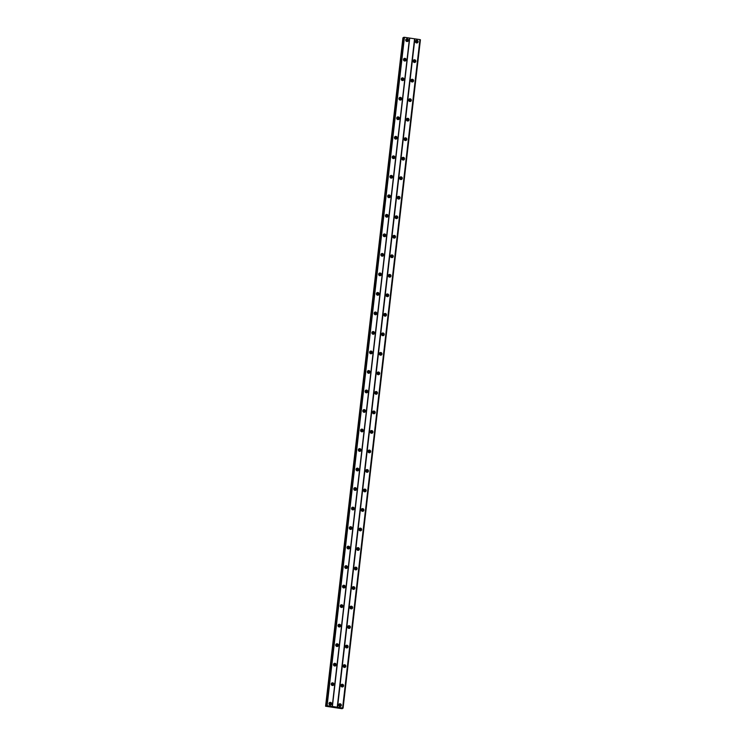 <?xml version="1.0" encoding="UTF-8"?>
<svg xmlns="http://www.w3.org/2000/svg" width="746" height="746" viewBox="0 0 746 746"><rect width="100%" height="100%" fill="white"/><g stroke="black" fill="none" stroke-linecap="round" stroke-linejoin="round"><path stroke-width="1.12" d="M338.665 705.343A0.867 0.839 -123.7 0 1 339.952 704.709A0.867 0.839 -123.7 0 1 339.271 706.248M338.805 704.933A0.867 0.839 -123.7 0 1 339.71 706.275M415.438 41.823A0.867 0.839 -123.7 0 1 416.725 41.189A0.867 0.839 -123.7 0 1 416.044 42.727M415.578 41.412A0.867 0.839 -123.7 0 1 416.482 42.755M413.181 61.34A0.867 0.839 -123.7 0 1 414.468 60.706A0.867 0.839 -123.7 0 1 413.778 62.244M413.321 60.93A0.867 0.839 -123.7 0 1 414.226 62.272M410.925 80.857A0.867 0.839 -123.7 0 1 412.212 80.214A0.867 0.839 -123.7 0 1 411.522 81.762M411.065 80.437A0.867 0.839 -123.7 0 1 411.96 81.79M408.668 100.374A0.867 0.839 -123.7 0 1 409.955 99.731A0.867 0.839 -123.7 0 1 409.265 101.279M408.808 99.955A0.867 0.839 -123.7 0 1 409.703 101.307M406.402 119.892A0.867 0.839 -123.7 0 1 407.698 119.248A0.867 0.839 -123.7 0 1 407.008 120.796M406.551 119.472A0.867 0.839 -123.7 0 1 407.447 120.824M404.145 139.399A0.867 0.839 -123.7 0 1 405.442 138.765A0.867 0.839 -123.7 0 1 404.752 140.304M404.295 138.989A0.867 0.839 -123.7 0 1 405.19 140.332M401.889 158.917A0.867 0.839 -123.7 0 1 403.176 158.283A0.867 0.839 -123.7 0 1 402.495 159.821M402.029 158.506A0.867 0.839 -123.7 0 1 402.933 159.849M399.632 178.434A0.867 0.839 -123.7 0 1 400.919 177.79A0.867 0.839 -123.7 0 1 400.238 179.338M399.772 178.014A0.867 0.839 -123.7 0 1 400.677 179.366M397.376 197.951A0.867 0.839 -123.7 0 1 398.662 197.308A0.867 0.839 -123.7 0 1 397.972 198.856M397.515 197.531A0.867 0.839 -123.7 0 1 398.42 198.884M395.119 217.459A0.867 0.839 -123.7 0 1 396.406 216.825A0.867 0.839 -123.7 0 1 395.716 218.373M395.259 217.049A0.867 0.839 -123.7 0 1 396.154 218.401M392.862 236.976A0.867 0.839 -123.7 0 1 394.149 236.342A0.867 0.839 -123.7 0 1 393.459 237.881M393.002 236.566A0.867 0.839 -123.7 0 1 393.897 237.909M390.596 256.493A0.867 0.839 -123.7 0 1 391.892 255.859A0.867 0.839 -123.7 0 1 391.202 257.398M390.745 256.074A0.867 0.839 -123.7 0 1 391.641 257.426M388.34 276.011A0.867 0.839 -123.7 0 1 389.636 275.367A0.867 0.839 -123.7 0 1 388.946 276.915M388.489 275.591A0.867 0.839 -123.7 0 1 389.384 276.943M386.083 295.528A0.867 0.839 -123.7 0 1 387.37 294.884A0.867 0.839 -123.7 0 1 386.689 296.432M386.223 295.108A0.867 0.839 -123.7 0 1 387.127 296.46M383.826 315.036A0.867 0.839 -123.7 0 1 385.113 314.402A0.867 0.839 -123.7 0 1 384.432 315.94M383.966 314.625A0.867 0.839 -123.7 0 1 384.871 315.978M381.57 334.553A0.867 0.839 -123.7 0 1 382.857 333.919A0.867 0.839 -123.7 0 1 382.166 335.458M381.71 334.143A0.867 0.839 -123.7 0 1 382.614 335.486M379.313 354.07A0.867 0.839 -123.7 0 1 380.6 353.436A0.867 0.839 -123.7 0 1 379.91 354.975M379.453 353.651A0.867 0.839 -123.7 0 1 380.348 355.003M377.056 373.587A0.867 0.839 -123.7 0 1 378.343 372.944A0.867 0.839 -123.7 0 1 377.653 374.492M377.196 373.168A0.867 0.839 -123.7 0 1 378.091 374.52M374.79 393.105A0.867 0.839 -123.7 0 1 376.087 392.461A0.867 0.839 -123.7 0 1 375.397 394.009M374.94 392.685A0.867 0.839 -123.7 0 1 375.835 394.037M372.534 412.613A0.867 0.839 -123.7 0 1 373.83 411.978A0.867 0.839 -123.7 0 1 373.14 413.517M372.683 412.202A0.867 0.839 -123.7 0 1 373.578 413.545M370.277 432.13A0.867 0.839 -123.7 0 1 371.564 431.496A0.867 0.839 -123.7 0 1 370.883 433.034M370.417 431.72A0.867 0.839 -123.7 0 1 371.322 433.062M368.02 451.647A0.867 0.839 -123.7 0 1 369.307 451.013A0.867 0.839 -123.7 0 1 368.627 452.552M368.16 451.227A0.867 0.839 -123.7 0 1 369.065 452.58M365.764 471.164A0.867 0.839 -123.7 0 1 367.051 470.521A0.867 0.839 -123.7 0 1 366.361 472.069M365.904 470.745A0.867 0.839 -123.7 0 1 366.808 472.097M363.507 490.682A0.867 0.839 -123.7 0 1 364.794 490.038A0.867 0.839 -123.7 0 1 364.104 491.586M363.647 490.262A0.867 0.839 -123.7 0 1 364.542 491.614M361.25 510.189A0.867 0.839 -123.7 0 1 362.537 509.555A0.867 0.839 -123.7 0 1 361.847 511.094M361.39 509.779A0.867 0.839 -123.7 0 1 362.286 511.122M358.985 529.707A0.867 0.839 -123.7 0 1 360.281 529.073A0.867 0.839 -123.7 0 1 359.591 530.611M359.134 529.296A0.867 0.839 -123.7 0 1 360.029 530.639M356.728 549.224A0.867 0.839 -123.7 0 1 358.024 548.58A0.867 0.839 -123.7 0 1 357.334 550.128M356.877 548.804A0.867 0.839 -123.7 0 1 357.772 550.156M354.471 568.741A0.867 0.839 -123.7 0 1 355.758 568.098A0.867 0.839 -123.7 0 1 355.077 569.646M354.611 568.321A0.867 0.839 -123.7 0 1 355.516 569.674M352.215 588.258A0.867 0.839 -123.7 0 1 353.501 587.615A0.867 0.839 -123.7 0 1 352.821 589.163M352.354 587.839A0.867 0.839 -123.7 0 1 353.259 589.191M349.958 607.766A0.867 0.839 -123.7 0 1 351.245 607.132A0.867 0.839 -123.7 0 1 350.555 608.671M350.098 607.356A0.867 0.839 -123.7 0 1 350.993 608.699M347.701 627.283A0.867 0.839 -123.7 0 1 348.988 626.649A0.867 0.839 -123.7 0 1 348.298 628.188M347.841 626.873A0.867 0.839 -123.7 0 1 348.736 628.216M345.445 646.801A0.867 0.839 -123.7 0 1 346.731 646.157A0.867 0.839 -123.7 0 1 346.041 647.705M345.584 646.381A0.867 0.839 -123.7 0 1 346.48 647.733M343.179 666.318A0.867 0.839 -123.7 0 1 344.475 665.674A0.867 0.839 -123.7 0 1 343.785 667.222M343.328 665.898A0.867 0.839 -123.7 0 1 344.223 667.25M340.922 685.826A0.867 0.839 -123.7 0 1 342.218 685.192A0.867 0.839 -123.7 0 1 341.528 686.74M341.071 685.415A0.867 0.839 -123.7 0 1 341.966 686.768M338.647 704.923A1.371 1.324 56.3 0 0 340.736 706.266A1.371 1.324 56.3 0 0 340.67 703.982A1.371 1.324 56.3 0 0 338.647 704.923M340.493 706.397A1.371 1.324 56.3 0 0 339.01 704.168M415.419 41.403A1.371 1.324 56.3 0 0 417.508 42.746A1.371 1.324 56.3 0 0 417.443 40.461A1.371 1.324 56.3 0 0 415.419 41.403M417.266 42.876A1.371 1.324 56.3 0 0 415.783 40.648M413.163 60.92A1.371 1.324 56.3 0 0 415.252 62.263A1.371 1.324 56.3 0 0 415.186 59.978A1.371 1.324 56.3 0 0 413.163 60.92M415 62.384A1.371 1.324 56.3 0 0 413.517 60.156M410.906 80.437A1.371 1.324 56.3 0 0 412.995 81.771A1.371 1.324 56.3 0 0 412.93 79.496A1.371 1.324 56.3 0 0 410.906 80.437M412.743 81.901A1.371 1.324 56.3 0 0 411.26 79.673M408.649 99.955A1.371 1.324 56.3 0 0 410.738 101.288A1.371 1.324 56.3 0 0 410.673 99.013A1.371 1.324 56.3 0 0 408.649 99.955M410.486 101.419A1.371 1.324 56.3 0 0 409.004 99.19M406.393 119.472A1.371 1.324 56.3 0 0 408.482 120.805A1.371 1.324 56.3 0 0 408.416 118.521A1.371 1.324 56.3 0 0 406.393 119.472M408.23 120.936A1.371 1.324 56.3 0 0 406.747 118.707M404.136 138.98A1.371 1.324 56.3 0 0 406.225 140.323A1.371 1.324 56.3 0 0 406.15 138.038A1.371 1.324 56.3 0 0 404.136 138.98M405.973 140.453A1.371 1.324 56.3 0 0 404.491 138.224M401.87 158.497A1.371 1.324 56.3 0 0 403.959 159.84A1.371 1.324 56.3 0 0 403.894 157.555A1.371 1.324 56.3 0 0 401.87 158.497M403.717 159.961A1.371 1.324 56.3 0 0 402.234 157.732M399.614 178.014A1.371 1.324 56.3 0 0 401.702 179.348A1.371 1.324 56.3 0 0 401.637 177.072A1.371 1.324 56.3 0 0 399.614 178.014M401.46 179.478A1.371 1.324 56.3 0 0 399.968 177.25M397.357 197.531A1.371 1.324 56.3 0 0 399.446 198.865A1.371 1.324 56.3 0 0 399.38 196.59A1.371 1.324 56.3 0 0 397.357 197.531M399.194 198.995A1.371 1.324 56.3 0 0 397.711 196.767M395.1 217.049A1.371 1.324 56.3 0 0 397.189 218.382A1.371 1.324 56.3 0 0 397.124 216.098A1.371 1.324 56.3 0 0 395.1 217.049M396.937 218.513A1.371 1.324 56.3 0 0 395.455 216.284M392.844 236.557A1.371 1.324 56.3 0 0 394.932 237.899A1.371 1.324 56.3 0 0 394.867 235.615A1.371 1.324 56.3 0 0 392.844 236.557M394.681 238.03A1.371 1.324 56.3 0 0 393.198 235.801M390.587 256.074A1.371 1.324 56.3 0 0 392.676 257.407A1.371 1.324 56.3 0 0 392.601 255.132A1.371 1.324 56.3 0 0 390.587 256.074M392.424 257.538A1.371 1.324 56.3 0 0 390.941 255.309M388.33 275.591A1.371 1.324 56.3 0 0 390.419 276.925A1.371 1.324 56.3 0 0 390.345 274.649A1.371 1.324 56.3 0 0 388.33 275.591M390.167 277.055A1.371 1.324 56.3 0 0 388.685 274.826M386.064 295.108A1.371 1.324 56.3 0 0 388.153 296.442A1.371 1.324 56.3 0 0 388.088 294.166A1.371 1.324 56.3 0 0 386.064 295.108M387.911 296.572A1.371 1.324 56.3 0 0 386.428 294.344M383.808 314.625A1.371 1.324 56.3 0 0 385.896 315.959A1.371 1.324 56.3 0 0 385.831 313.674A1.371 1.324 56.3 0 0 383.808 314.625M385.654 316.09A1.371 1.324 56.3 0 0 384.162 313.861M381.551 334.133A1.371 1.324 56.3 0 0 383.64 335.476A1.371 1.324 56.3 0 0 383.575 333.192A1.371 1.324 56.3 0 0 381.551 334.133M383.388 335.597A1.371 1.324 56.3 0 0 381.905 333.378M379.294 353.651A1.371 1.324 56.3 0 0 381.383 354.984A1.371 1.324 56.3 0 0 381.318 352.709A1.371 1.324 56.3 0 0 379.294 353.651M381.131 355.115A1.371 1.324 56.3 0 0 379.649 352.886M377.038 373.168A1.371 1.324 56.3 0 0 379.127 374.501A1.371 1.324 56.3 0 0 379.061 372.226A1.371 1.324 56.3 0 0 377.038 373.168M378.875 374.632A1.371 1.324 56.3 0 0 377.392 372.403M374.781 392.685A1.371 1.324 56.3 0 0 376.87 394.019A1.371 1.324 56.3 0 0 376.795 391.743A1.371 1.324 56.3 0 0 374.781 392.685M376.618 394.149A1.371 1.324 56.3 0 0 375.135 391.92M372.524 412.193A1.371 1.324 56.3 0 0 374.613 413.536A1.371 1.324 56.3 0 0 374.539 411.251A1.371 1.324 56.3 0 0 372.524 412.193M374.361 413.666A1.371 1.324 56.3 0 0 372.879 411.438M370.258 431.71A1.371 1.324 56.3 0 0 372.347 433.053A1.371 1.324 56.3 0 0 372.282 430.768A1.371 1.324 56.3 0 0 370.258 431.71M372.105 433.174A1.371 1.324 56.3 0 0 370.622 430.946M368.002 451.227A1.371 1.324 56.3 0 0 370.091 452.561A1.371 1.324 56.3 0 0 370.025 450.286A1.371 1.324 56.3 0 0 368.002 451.227M369.848 452.691A1.371 1.324 56.3 0 0 368.356 450.463M365.745 470.745A1.371 1.324 56.3 0 0 367.834 472.078A1.371 1.324 56.3 0 0 367.769 469.803A1.371 1.324 56.3 0 0 365.745 470.745M367.582 472.209A1.371 1.324 56.3 0 0 366.1 469.98M363.488 490.262A1.371 1.324 56.3 0 0 365.577 491.595A1.371 1.324 56.3 0 0 365.512 489.311A1.371 1.324 56.3 0 0 363.488 490.262M365.326 491.726A1.371 1.324 56.3 0 0 363.843 489.497M361.232 509.77A1.371 1.324 56.3 0 0 363.321 511.113A1.371 1.324 56.3 0 0 363.255 508.828A1.371 1.324 56.3 0 0 361.232 509.77M363.069 511.243A1.371 1.324 56.3 0 0 361.586 509.014M358.975 529.287A1.371 1.324 56.3 0 0 361.064 530.63A1.371 1.324 56.3 0 0 360.989 528.345A1.371 1.324 56.3 0 0 358.975 529.287M360.812 530.751A1.371 1.324 56.3 0 0 359.33 528.522M356.719 548.804A1.371 1.324 56.3 0 0 358.807 550.138A1.371 1.324 56.3 0 0 358.733 547.862A1.371 1.324 56.3 0 0 356.719 548.804M358.556 550.268A1.371 1.324 56.3 0 0 357.073 548.04M354.453 568.321A1.371 1.324 56.3 0 0 356.541 569.655A1.371 1.324 56.3 0 0 356.476 567.38A1.371 1.324 56.3 0 0 354.453 568.321M356.299 569.785A1.371 1.324 56.3 0 0 354.816 567.557M352.196 587.839A1.371 1.324 56.3 0 0 354.285 589.172A1.371 1.324 56.3 0 0 354.219 586.888A1.371 1.324 56.3 0 0 352.196 587.839M354.042 589.303A1.371 1.324 56.3 0 0 352.55 587.074M349.939 607.347A1.371 1.324 56.3 0 0 352.028 608.689A1.371 1.324 56.3 0 0 351.963 606.405A1.371 1.324 56.3 0 0 349.939 607.347M351.776 608.82A1.371 1.324 56.3 0 0 350.294 606.591M347.683 626.864A1.371 1.324 56.3 0 0 349.771 628.207A1.371 1.324 56.3 0 0 349.706 625.922A1.371 1.324 56.3 0 0 347.683 626.864M349.52 628.328A1.371 1.324 56.3 0 0 348.037 626.099M345.426 646.381A1.371 1.324 56.3 0 0 347.515 647.715A1.371 1.324 56.3 0 0 347.45 645.439A1.371 1.324 56.3 0 0 345.426 646.381M347.263 647.845A1.371 1.324 56.3 0 0 345.78 645.616M343.169 665.898A1.371 1.324 56.3 0 0 345.258 667.232A1.371 1.324 56.3 0 0 345.184 664.956A1.371 1.324 56.3 0 0 343.169 665.898M345.006 667.362A1.371 1.324 56.3 0 0 343.524 665.134M340.913 685.415A1.371 1.324 56.3 0 0 343.001 686.749A1.371 1.324 56.3 0 0 342.927 684.464A1.371 1.324 56.3 0 0 340.913 685.415M342.75 686.88A1.371 1.324 56.3 0 0 341.267 684.651M328.977 703.497A1.371 1.324 56.3 0 0 331.065 704.83A1.371 1.324 56.3 0 0 331 702.555A1.371 1.324 56.3 0 0 328.977 703.497M330.814 704.961A1.371 1.324 56.3 0 0 329.331 702.732M405.749 39.976A1.371 1.324 56.3 0 0 407.838 41.31A1.371 1.324 56.3 0 0 407.764 39.034A1.371 1.324 56.3 0 0 405.749 39.976M407.586 41.44A1.371 1.324 56.3 0 0 406.104 39.212M403.493 59.493A1.371 1.324 56.3 0 0 405.582 60.827A1.371 1.324 56.3 0 0 405.507 58.552A1.371 1.324 56.3 0 0 403.493 59.493M405.33 60.958A1.371 1.324 56.3 0 0 403.847 58.729M401.227 79.011A1.371 1.324 56.3 0 0 403.316 80.344A1.371 1.324 56.3 0 0 403.25 78.06A1.371 1.324 56.3 0 0 401.227 79.011M403.073 80.475A1.371 1.324 56.3 0 0 401.59 78.246M398.97 98.519A1.371 1.324 56.3 0 0 401.059 99.861A1.371 1.324 56.3 0 0 400.994 97.577A1.371 1.324 56.3 0 0 398.97 98.519M400.816 99.983A1.371 1.324 56.3 0 0 399.324 97.763M396.713 118.036A1.371 1.324 56.3 0 0 398.802 119.369A1.371 1.324 56.3 0 0 398.737 117.094A1.371 1.324 56.3 0 0 396.713 118.036M398.55 119.5A1.371 1.324 56.3 0 0 397.068 117.271M394.457 137.553A1.371 1.324 56.3 0 0 396.546 138.887A1.371 1.324 56.3 0 0 396.48 136.611A1.371 1.324 56.3 0 0 394.457 137.553M396.294 139.017A1.371 1.324 56.3 0 0 394.811 136.788M392.2 157.07A1.371 1.324 56.3 0 0 394.289 158.404A1.371 1.324 56.3 0 0 394.224 156.128A1.371 1.324 56.3 0 0 392.2 157.07M394.037 158.534A1.371 1.324 56.3 0 0 392.555 156.306M389.944 176.578A1.371 1.324 56.3 0 0 392.032 177.921A1.371 1.324 56.3 0 0 391.958 175.636A1.371 1.324 56.3 0 0 389.944 176.578M391.781 178.052A1.371 1.324 56.3 0 0 390.298 175.823M387.687 196.095A1.371 1.324 56.3 0 0 389.776 197.438A1.371 1.324 56.3 0 0 389.701 195.154A1.371 1.324 56.3 0 0 387.687 196.095M389.524 197.559A1.371 1.324 56.3 0 0 388.041 195.331M385.421 215.613A1.371 1.324 56.3 0 0 387.51 216.946A1.371 1.324 56.3 0 0 387.444 214.671A1.371 1.324 56.3 0 0 385.421 215.613M387.267 217.077A1.371 1.324 56.3 0 0 385.785 214.848M383.164 235.13A1.371 1.324 56.3 0 0 385.253 236.463A1.371 1.324 56.3 0 0 385.188 234.188A1.371 1.324 56.3 0 0 383.164 235.13M385.011 236.594A1.371 1.324 56.3 0 0 383.519 234.365M380.908 254.647A1.371 1.324 56.3 0 0 382.996 255.981A1.371 1.324 56.3 0 0 382.931 253.696A1.371 1.324 56.3 0 0 380.908 254.647M382.745 256.111A1.371 1.324 56.3 0 0 381.262 253.882M378.651 274.155A1.371 1.324 56.3 0 0 380.74 275.498A1.371 1.324 56.3 0 0 380.674 273.213A1.371 1.324 56.3 0 0 378.651 274.155M380.488 275.628A1.371 1.324 56.3 0 0 379.005 273.4M376.394 293.672A1.371 1.324 56.3 0 0 378.483 295.015A1.371 1.324 56.3 0 0 378.418 292.73A1.371 1.324 56.3 0 0 376.394 293.672M378.231 295.136A1.371 1.324 56.3 0 0 376.749 292.908M374.138 313.189A1.371 1.324 56.3 0 0 376.226 314.523A1.371 1.324 56.3 0 0 376.152 312.248A1.371 1.324 56.3 0 0 374.138 313.189M375.975 314.653A1.371 1.324 56.3 0 0 374.492 312.425M371.881 332.707A1.371 1.324 56.3 0 0 373.97 334.04A1.371 1.324 56.3 0 0 373.895 331.765A1.371 1.324 56.3 0 0 371.881 332.707M373.718 334.171A1.371 1.324 56.3 0 0 372.235 331.942M369.615 352.224A1.371 1.324 56.3 0 0 371.704 353.557A1.371 1.324 56.3 0 0 371.639 351.273A1.371 1.324 56.3 0 0 369.615 352.224M371.461 353.688A1.371 1.324 56.3 0 0 369.979 351.459M367.358 371.732A1.371 1.324 56.3 0 0 369.447 373.075A1.371 1.324 56.3 0 0 369.382 370.79A1.371 1.324 56.3 0 0 367.358 371.732M369.205 373.205A1.371 1.324 56.3 0 0 367.713 370.976M365.102 391.249A1.371 1.324 56.3 0 0 367.191 392.592A1.371 1.324 56.3 0 0 367.125 390.307A1.371 1.324 56.3 0 0 365.102 391.249M366.939 392.713A1.371 1.324 56.3 0 0 365.456 390.484M362.845 410.766A1.371 1.324 56.3 0 0 364.934 412.1A1.371 1.324 56.3 0 0 364.869 409.824A1.371 1.324 56.3 0 0 362.845 410.766M364.682 412.23A1.371 1.324 56.3 0 0 363.199 410.002M360.588 430.283A1.371 1.324 56.3 0 0 362.677 431.617A1.371 1.324 56.3 0 0 362.612 429.342A1.371 1.324 56.3 0 0 360.588 430.283M362.425 431.748A1.371 1.324 56.3 0 0 360.943 429.519M358.332 449.801A1.371 1.324 56.3 0 0 360.421 451.134A1.371 1.324 56.3 0 0 360.346 448.85A1.371 1.324 56.3 0 0 358.332 449.801M360.169 451.265A1.371 1.324 56.3 0 0 358.686 449.036M356.066 469.309A1.371 1.324 56.3 0 0 358.164 470.651A1.371 1.324 56.3 0 0 358.089 468.367A1.371 1.324 56.3 0 0 356.066 469.309M357.912 470.782A1.371 1.324 56.3 0 0 356.429 468.553M353.809 488.826A1.371 1.324 56.3 0 0 355.898 490.159A1.371 1.324 56.3 0 0 355.833 487.884A1.371 1.324 56.3 0 0 353.809 488.826M355.655 490.29A1.371 1.324 56.3 0 0 354.173 488.061M351.553 508.343A1.371 1.324 56.3 0 0 353.641 509.677A1.371 1.324 56.3 0 0 353.576 507.401A1.371 1.324 56.3 0 0 351.553 508.343M353.399 509.807A1.371 1.324 56.3 0 0 351.907 507.578M349.296 527.86A1.371 1.324 56.3 0 0 351.385 529.194A1.371 1.324 56.3 0 0 351.319 526.918A1.371 1.324 56.3 0 0 349.296 527.86M351.133 529.324A1.371 1.324 56.3 0 0 349.65 527.096M347.039 547.377A1.371 1.324 56.3 0 0 349.128 548.711A1.371 1.324 56.3 0 0 349.063 546.426A1.371 1.324 56.3 0 0 347.039 547.377M348.876 548.842A1.371 1.324 56.3 0 0 347.394 546.613M344.783 566.885A1.371 1.324 56.3 0 0 346.871 568.228A1.371 1.324 56.3 0 0 346.806 565.944A1.371 1.324 56.3 0 0 344.783 566.885M346.62 568.349A1.371 1.324 56.3 0 0 345.137 566.13M342.526 586.403A1.371 1.324 56.3 0 0 344.615 587.736A1.371 1.324 56.3 0 0 344.54 585.461A1.371 1.324 56.3 0 0 342.526 586.403M344.363 587.867A1.371 1.324 56.3 0 0 342.88 585.638M340.26 605.92A1.371 1.324 56.3 0 0 342.358 607.253A1.371 1.324 56.3 0 0 342.283 604.978A1.371 1.324 56.3 0 0 340.26 605.92M342.106 607.384A1.371 1.324 56.3 0 0 340.624 605.155M338.003 625.437A1.371 1.324 56.3 0 0 340.092 626.771A1.371 1.324 56.3 0 0 340.027 624.495A1.371 1.324 56.3 0 0 338.003 625.437M339.85 626.901A1.371 1.324 56.3 0 0 338.367 624.672M335.747 644.945A1.371 1.324 56.3 0 0 337.835 646.288A1.371 1.324 56.3 0 0 337.77 644.003A1.371 1.324 56.3 0 0 335.747 644.945M337.593 646.418A1.371 1.324 56.3 0 0 336.101 644.19M333.49 664.462A1.371 1.324 56.3 0 0 335.579 665.805A1.371 1.324 56.3 0 0 335.514 663.52A1.371 1.324 56.3 0 0 333.49 664.462M335.327 665.926A1.371 1.324 56.3 0 0 333.844 663.698M331.233 683.979A1.371 1.324 56.3 0 0 333.322 685.313A1.371 1.324 56.3 0 0 333.257 683.038A1.371 1.324 56.3 0 0 331.233 683.979M333.07 685.443A1.371 1.324 56.3 0 0 331.588 683.215M328.986 703.916A0.867 0.839 -123.7 0 1 330.282 703.273A0.867 0.839 -123.7 0 1 329.592 704.821M329.135 703.497A0.867 0.839 -123.7 0 1 330.03 704.849M405.759 40.396A0.867 0.839 -123.7 0 1 407.055 39.752A0.867 0.839 -123.7 0 1 406.365 41.3M405.908 39.976A0.867 0.839 -123.7 0 1 406.803 41.328M403.502 59.913A0.867 0.839 -123.7 0 1 404.798 59.27A0.867 0.839 -123.7 0 1 404.108 60.818M403.651 59.493A0.867 0.839 -123.7 0 1 404.546 60.846M401.245 79.421A0.867 0.839 -123.7 0 1 402.532 78.787A0.867 0.839 -123.7 0 1 401.852 80.326M401.385 79.011A0.867 0.839 -123.7 0 1 402.29 80.363M398.989 98.938A0.867 0.839 -123.7 0 1 400.276 98.304A0.867 0.839 -123.7 0 1 399.595 99.843M399.129 98.528A0.867 0.839 -123.7 0 1 400.033 99.871M396.732 118.455A0.867 0.839 -123.7 0 1 398.019 117.821A0.867 0.839 -123.7 0 1 397.329 119.36M396.872 118.036A0.867 0.839 -123.7 0 1 397.777 119.388M394.475 137.973A0.867 0.839 -123.7 0 1 395.762 137.329A0.867 0.839 -123.7 0 1 395.072 138.877M394.615 137.553A0.867 0.839 -123.7 0 1 395.511 138.905M392.219 157.49A0.867 0.839 -123.7 0 1 393.506 156.846A0.867 0.839 -123.7 0 1 392.816 158.394M392.359 157.07A0.867 0.839 -123.7 0 1 393.254 158.422M389.953 176.998A0.867 0.839 -123.7 0 1 391.249 176.364A0.867 0.839 -123.7 0 1 390.559 177.902M390.102 176.588A0.867 0.839 -123.7 0 1 390.997 177.93M387.696 196.515A0.867 0.839 -123.7 0 1 388.992 195.881A0.867 0.839 -123.7 0 1 388.302 197.42M387.845 196.105A0.867 0.839 -123.7 0 1 388.741 197.448M385.44 216.032A0.867 0.839 -123.7 0 1 386.726 215.389A0.867 0.839 -123.7 0 1 386.046 216.937M385.579 215.613A0.867 0.839 -123.7 0 1 386.484 216.965M383.183 235.549A0.867 0.839 -123.7 0 1 384.47 234.906A0.867 0.839 -123.7 0 1 383.789 236.454M383.323 235.13A0.867 0.839 -123.7 0 1 384.227 236.482M380.926 255.067A0.867 0.839 -123.7 0 1 382.213 254.423A0.867 0.839 -123.7 0 1 381.523 255.971M381.066 254.647A0.867 0.839 -123.7 0 1 381.961 255.999M378.67 274.575A0.867 0.839 -123.7 0 1 379.956 273.941A0.867 0.839 -123.7 0 1 379.266 275.479M378.809 274.164A0.867 0.839 -123.7 0 1 379.705 275.507M376.413 294.092A0.867 0.839 -123.7 0 1 377.7 293.458A0.867 0.839 -123.7 0 1 377.01 294.996M376.553 293.682A0.867 0.839 -123.7 0 1 377.448 295.024M374.147 313.609A0.867 0.839 -123.7 0 1 375.443 312.966A0.867 0.839 -123.7 0 1 374.753 314.514M374.296 313.189A0.867 0.839 -123.7 0 1 375.191 314.542M371.89 333.126A0.867 0.839 -123.7 0 1 373.186 332.483A0.867 0.839 -123.7 0 1 372.496 334.031M372.04 332.707A0.867 0.839 -123.7 0 1 372.935 334.059M369.634 352.644A0.867 0.839 -123.7 0 1 370.921 352A0.867 0.839 -123.7 0 1 370.24 353.548M369.774 352.224A0.867 0.839 -123.7 0 1 370.678 353.576M367.377 372.151A0.867 0.839 -123.7 0 1 368.664 371.517A0.867 0.839 -123.7 0 1 367.983 373.056M367.517 371.741A0.867 0.839 -123.7 0 1 368.421 373.084M365.12 391.669A0.867 0.839 -123.7 0 1 366.407 391.035A0.867 0.839 -123.7 0 1 365.717 392.573M365.26 391.258A0.867 0.839 -123.7 0 1 366.155 392.601M362.864 411.186A0.867 0.839 -123.7 0 1 364.151 410.542A0.867 0.839 -123.7 0 1 363.461 412.09M363.004 410.766A0.867 0.839 -123.7 0 1 363.899 412.118M360.607 430.703A0.867 0.839 -123.7 0 1 361.894 430.06A0.867 0.839 -123.7 0 1 361.204 431.608M360.747 430.283A0.867 0.839 -123.7 0 1 361.642 431.636M358.341 450.211A0.867 0.839 -123.7 0 1 359.637 449.577A0.867 0.839 -123.7 0 1 358.947 451.125M358.49 449.801A0.867 0.839 -123.7 0 1 359.385 451.153M356.084 469.728A0.867 0.839 -123.7 0 1 357.381 469.094A0.867 0.839 -123.7 0 1 356.691 470.633M356.234 469.318A0.867 0.839 -123.7 0 1 357.129 470.661M353.828 489.245A0.867 0.839 -123.7 0 1 355.115 488.611A0.867 0.839 -123.7 0 1 354.434 490.15M353.968 488.826A0.867 0.839 -123.7 0 1 354.872 490.178M351.571 508.763A0.867 0.839 -123.7 0 1 352.858 508.119A0.867 0.839 -123.7 0 1 352.177 509.667M351.711 508.343A0.867 0.839 -123.7 0 1 352.616 509.695M349.315 528.28A0.867 0.839 -123.7 0 1 350.601 527.636A0.867 0.839 -123.7 0 1 349.911 529.184M349.454 527.86A0.867 0.839 -123.7 0 1 350.35 529.212M347.058 547.788A0.867 0.839 -123.7 0 1 348.345 547.154A0.867 0.839 -123.7 0 1 347.655 548.692M347.198 547.377A0.867 0.839 -123.7 0 1 348.093 548.73M344.801 567.305A0.867 0.839 -123.7 0 1 346.088 566.671A0.867 0.839 -123.7 0 1 345.398 568.21M344.941 566.895A0.867 0.839 -123.7 0 1 345.836 568.238M342.535 586.822A0.867 0.839 -123.7 0 1 343.831 586.188A0.867 0.839 -123.7 0 1 343.141 587.727M342.684 586.403A0.867 0.839 -123.7 0 1 343.58 587.755M340.279 606.339A0.867 0.839 -123.7 0 1 341.575 605.696A0.867 0.839 -123.7 0 1 340.885 607.244M340.428 605.92A0.867 0.839 -123.7 0 1 341.323 607.272M338.022 625.857A0.867 0.839 -123.7 0 1 339.309 625.213A0.867 0.839 -123.7 0 1 338.628 626.761M338.162 625.437A0.867 0.839 -123.7 0 1 339.066 626.789M335.765 645.365A0.867 0.839 -123.7 0 1 337.052 644.731A0.867 0.839 -123.7 0 1 336.371 646.269M335.905 644.954A0.867 0.839 -123.7 0 1 336.81 646.297M333.509 664.882A0.867 0.839 -123.7 0 1 334.795 664.248A0.867 0.839 -123.7 0 1 334.105 665.786M333.649 664.472A0.867 0.839 -123.7 0 1 334.544 665.814M331.252 684.399A0.867 0.839 -123.7 0 1 332.539 683.765A0.867 0.839 -123.7 0 1 331.849 685.304M331.392 683.979A0.867 0.839 -123.7 0 1 332.287 685.332M342.433 708.597L341.584 708.374L342.6 708.001L327.112 705.697L325.582 706.229L341.985 708.7L342.479 708.206M419.942 39.613L420.418 39.771L343.076 708.168M325.582 706.229L402.924 37.832L403.577 37.757M326.282 705.772L403.623 37.365L404.453 37.3L419.942 39.594L342.6 707.991M420.352 39.743L343.02 708.15M337.518 707.245L414.86 38.839M414.562 38.839L337.229 707.236M332.39 706.527L409.722 38.121M409.535 38.055L332.203 706.453M327.112 705.697L404.453 37.3M326.478 705.697L403.819 37.3M403.726 37.3L326.384 705.697M325.741 706.126L403.073 37.729"/></g></svg>
